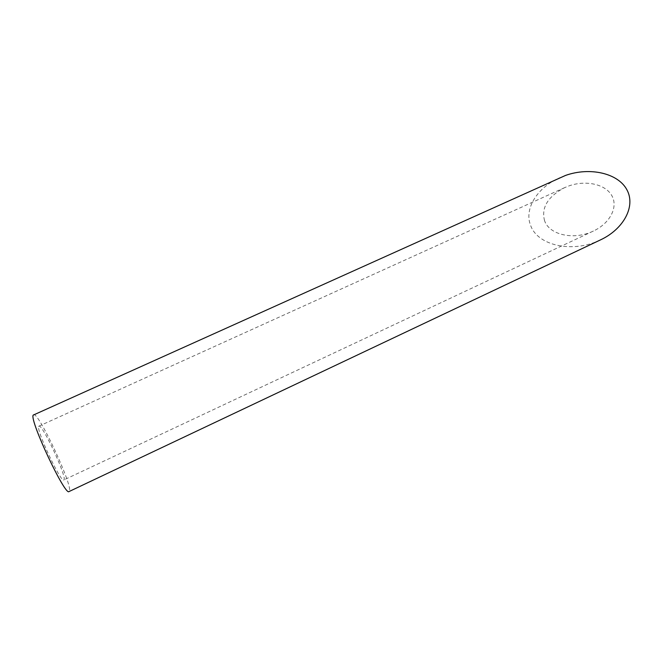 <?xml version="1.0" encoding="UTF-8"?>
<svg xmlns="http://www.w3.org/2000/svg" width="663" height="663" viewBox="0 0 663 663"><rect width="100%" height="100%" fill="white"/><g stroke="black" fill="none" stroke-linecap="round" stroke-linejoin="round"><path stroke-width="0.5" stroke-dasharray="3.31 2.49" d="M38.678 426.558L38.96 426.127C42.283 423.5 67.974 479.125 63.814 479.954C61.17 483.344 36.457 430.892 38.678 426.558M544.563 220.696C541.107 207.552 547.853 196.513 564.785 187.571L569.343 185.773C586.415 179.839 606.04 184.413 612.073 196.074C618.289 207.668 609.546 223.572 593.402 231.039C574.05 240.52 549.304 235.009 544.563 220.696M33.531 414.624C38.413 411.101 74.902 490.106 69.06 491.548M600.521 239.873C572.675 253.564 537.361 245.625 530.566 225.246C524.093 209.235 536.649 187.869 559.63 177.775M564.785 187.571L38.96 426.127M593.402 231.039L63.814 479.954"/><path stroke-width="0.99" d="M33.15 415.146L565.547 175.422C589.805 166.803 618.123 173.118 626.925 189.825C635.991 206.425 623.452 229.207 600.521 239.873L69.06 491.548C65.372 496.637 29.603 420.624 33.15 415.146"/></g></svg>
